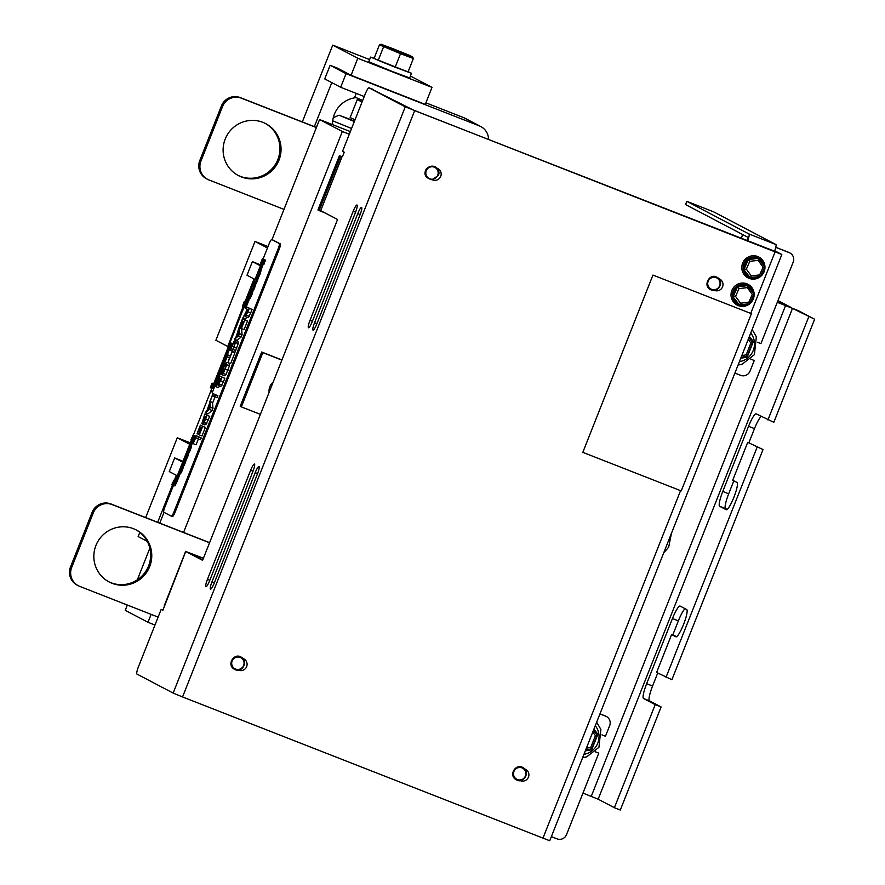 <?xml version="1.0" encoding="UTF-8"?>
<svg xmlns="http://www.w3.org/2000/svg" width="885" height="885" viewBox="0 0 885 885"><rect width="100%" height="100%" fill="white"/><g stroke="black" fill="none" stroke-linecap="round" stroke-linejoin="round"><path stroke-width="1.33" d="M777.384 302.05L790.792 307.493M777.97 300.568L790.858 307.327M350.349 131.599L319.562 119.53L271.994 239.647M164.035 512.349L159.776 523.112M149.842 548.202L137.319 579.819M127.329 605.041L125.239 610.34L148.005 622.299L151.136 614.378M183.582 532.438L342.329 131.489L349.309 134.221M342.329 131.489L319.562 119.53M154.986 625.031L148.005 622.299M657.71 673.031L652.577 686.019A14.669 2.555 -68.6 0 0 649.457 700.843L661.106 706.96L655.199 704.648L643.539 698.519A14.669 2.555 111.4 0 1 646.658 683.696L672.456 618.526A14.669 2.555 111.4 0 1 680.089 606.07A14.669 2.555 111.4 0 1 680.134 606.092L686.694 609.533A14.669 2.555 111.4 0 1 683.618 624.235A14.669 2.555 111.4 0 1 675.941 636.824L671.615 634.556L656.615 672.456L671.903 679.702L763.025 449.569L747.725 442.323L732.725 480.223L737.006 482.469A14.669 2.555 111.4 0 1 733.931 497.171A14.669 2.555 111.4 0 1 726.253 509.76A14.669 2.555 111.4 0 1 726.209 509.738L719.649 506.286A14.669 2.555 111.4 0 1 722.768 491.463L748.566 426.293A14.669 2.555 111.4 0 1 756.199 413.837A14.669 2.555 111.4 0 1 756.244 413.859L773.822 422.3L814.631 319.231L792.495 308.389L777.284 302.294M685.101 608.692A14.669 2.555 -68.6 0 0 678.375 620.85L672.766 634.999M671.615 634.556L676.771 636.569M733.82 480.798L728.687 493.786A14.669 2.555 -68.6 0 0 725.567 508.609L727.16 509.45M747.725 442.323L763.025 449.569M761.211 416.459A14.669 2.555 -68.6 0 0 754.485 428.617L748.876 442.765M661.106 706.96L620.308 810.04L614.389 807.717L655.199 704.648M777.329 302.183L798.414 310.712L814.631 319.231M767.903 419.977L808.713 316.907M665.996 677.379L757.106 447.246M582.961 793.104L598.172 799.199L614.389 807.717M212.5 388.46L210.741 387.774L212.997 387.199L211.493 385.982L210.907 387.32L211.072 385.672L210.265 387.696L210.973 386.114L210.73 387.774L211.382 386.557M210.331 387.73L212.455 388.559M211.072 385.672L213.263 386.535M211.15 385.716L213.252 386.546M211.57 386.015L213.208 386.668M211.493 385.982L213.208 386.656M262.502 260.135L262.391 258.741L265.08 259.792L265.19 261.186L263.995 262.535L261.307 261.484L262.502 260.135L265.19 261.186M262.281 260.666L264.969 261.717M262.391 258.741L261.307 261.484M261.86 260.721L262.259 259.703L261.86 260.721M244.371 301.331L243.286 304.075L244.481 302.725L244.371 301.331L246.694 302.239M244.249 302.305L243.851 303.312L244.249 302.305M243.286 304.075L245.61 304.982M244.271 303.256L246.019 303.942M244.481 302.725L246.229 303.411M260.533 263.586L261.396 262.922L261.119 261.96L260.478 263.553L263.232 264.637L263.431 264.106M261.54 262.181L264.272 263.254L263.951 264.316L261.263 263.254M261.396 262.922L264.084 263.973M261.584 262.203L264.272 263.254M242.401 306.31L243.098 304.739L242.866 306.387L243.397 305.491L243.198 304.296L242.401 306.31M244.758 307.128L242.877 306.398L243.397 305.491L245.134 306.177M242.468 306.343L244.714 307.228M228.706 344.265L231.704 345.703L232.301 344.564L229.613 343.513L229.403 342.362L228.706 344.265M229.403 342.362L232.644 343.701L232.335 344.486M229.956 342.65L232.644 343.701M228.883 343.933L229.503 342.926L228.883 344.21M229.359 343.457L229.182 344.188L229.536 343.524M228.695 344.663L231.394 345.725L231.759 345.183L231.383 345.714L228.706 344.663L229.071 344.121M229.016 344.652L231.704 345.703L229.016 344.652L229.613 343.513M227.655 346.765L228.761 345.427L227.655 346.765M228.761 345.427L231.45 346.477L231.262 347.197L228.573 346.135M228.717 345.393L231.45 346.477M228.441 346.477L231.151 347.462M227.71 346.798L230.609 347.329M228.352 345.205L231.018 346.3M228.297 345.172L231.04 346.256M213.44 386.092L211.692 385.406L212.632 383.404L212.079 383.116L211.714 384.057L211.371 385.417L211.747 384.887L213.562 385.76M212.079 383.116L214.27 383.979M212.632 383.404L214.247 384.035M211.559 384.687L212.179 383.692L211.559 384.975M212.035 384.212L211.858 384.942L212.201 384.278M214.059 386.479L211.371 385.429L211.747 384.887M191.049 439.513L192.156 438.175L191.049 439.513M192.156 438.175L194.844 439.226L194.645 439.945M192.1 438.141L194.844 439.226M191.957 438.883L194.567 439.911M191.824 439.226L194.434 440.254M191.105 439.546L194.003 440.077M191.735 437.953L194.401 439.048M191.68 437.92L194.423 439.004M192.786 435.309L192.41 437.621L193.162 435.011L195.895 436.582M192.62 437.201L195.231 438.23M192.41 437.621L195.065 438.661M171.801 484.781L172.509 483.21L172.265 484.869L172.796 483.973L172.597 482.767L171.801 484.781M172.276 484.869L174.953 485.92L172.265 484.869L172.796 483.973L175.495 485.024L174.953 485.92L175.794 484.172L173.095 483.11M173.018 483.077L175.794 484.172M171.867 484.814L174.588 485.776M172.675 482.812L175.374 483.863L175.186 484.726M172.597 482.767L175.374 483.863M173.604 480.422L173.239 482.723L173.98 480.112L175.905 480.876M173.438 482.303L175.086 482.956M173.239 482.723L176.126 483.354M172.852 482.524L173.803 480.566L173.161 482.646M229.049 347.318L226.593 353.524A4.525 0.785 111.4 0 1 225.874 357.042A4.525 0.785 111.4 0 1 223.883 361.213A4.525 0.785 111.4 0 1 221.184 368.027A4.525 0.785 111.4 0 1 218.484 374.853A4.525 0.785 111.4 0 1 216.947 379.554A4.525 0.785 111.4 0 1 215.11 382.265L212.754 387.807M263.088 259.017L269.018 244.05A5.277 0.918 111.4 0 1 271.761 239.558A5.277 0.918 111.4 0 1 271.784 239.57L279.251 243.486A5.277 0.918 111.4 0 1 278.122 248.829L174.057 511.685A5.277 0.918 111.4 0 1 171.303 516.165A5.277 0.918 111.4 0 1 171.292 516.165L163.825 512.238A5.277 0.918 111.4 0 1 164.942 506.895L173.438 485.434M175.341 480.644L191.547 439.723M193.373 435.099L211.891 388.338M213.705 383.747L228.253 347.008M228.883 345.404L229.115 344.829M230 342.595L244.094 306.984M246.074 301.995L261.186 263.83M263.111 264.593L260.942 270.058A4.525 0.785 111.4 0 1 260.223 273.565A4.525 0.785 111.4 0 1 258.232 277.746A4.525 0.785 111.4 0 1 255.533 284.561A4.525 0.785 111.4 0 1 252.833 291.375A4.525 0.785 111.4 0 1 251.296 296.088A4.525 0.785 111.4 0 1 249.459 298.798L245.731 308.223L244.514 307.737L248.585 297.471A3.662 0.642 -68.6 0 0 248.663 297.559A3.662 0.642 -68.6 0 0 250.588 294.417A3.662 0.642 -68.6 0 0 251.351 290.734A3.662 0.642 -68.6 0 0 251.362 290.745A3.662 0.642 -68.6 0 0 253.287 287.592A3.662 0.642 -68.6 0 0 254.05 283.919L254.05 283.919A3.662 0.642 -68.6 0 0 254.061 283.93A3.662 0.642 -68.6 0 0 255.986 280.777A3.662 0.642 -68.6 0 0 256.75 277.105L256.75 277.105A3.662 0.642 -68.6 0 0 256.761 277.105A3.662 0.642 -68.6 0 0 258.685 273.963A3.662 0.642 -68.6 0 0 259.449 270.29L261.894 264.117M193.417 440.453L191.503 445.288A4.525 0.785 111.4 0 1 190.784 448.795A4.525 0.785 111.4 0 1 188.804 452.976A4.525 0.785 111.4 0 1 186.104 459.791A4.525 0.785 111.4 0 1 183.405 466.605A4.525 0.785 111.4 0 1 181.856 471.318A4.525 0.785 111.4 0 1 180.031 474.017L176.292 483.453L175.086 482.967L179.146 472.701A3.662 0.642 -68.6 0 0 179.224 472.789A3.662 0.642 -68.6 0 0 181.148 469.636A3.662 0.642 -68.6 0 0 181.912 465.964L181.912 465.964A3.662 0.642 -68.6 0 0 181.923 465.975A3.662 0.642 -68.6 0 0 183.848 462.822A3.662 0.642 -68.6 0 0 184.611 459.149L184.611 459.149A3.662 0.642 -68.6 0 0 184.622 459.149A3.662 0.642 -68.6 0 0 186.547 456.007A3.662 0.642 -68.6 0 0 187.31 452.335A3.662 0.642 -68.6 0 0 187.321 452.335L187.31 452.335M200.408 425.165L205.375 427.422L202.001 435.951L199.302 434.889L202.687 426.36L200.408 425.165L197.034 433.694L199.955 427.123L200.806 427.566L198.594 433.971L201.072 427.709L201.703 428.03L199.302 434.889M205.066 424.413L201.835 423.738L203.395 421.481L203.141 423.649L204.114 422.455L207.057 415.319L204.778 414.125L201.824 423.738L204.523 424.8M204.778 414.125L209.745 416.37L205.829 424.712L203.163 423.661L205.84 424.712M212.931 393.548L217.898 395.794L217.179 397.608L214.491 396.557L215.199 394.743L212.931 393.548L207.178 410.009L205.298 412.83L209.391 409.423L210.276 407.2L209.822 401.458L212.477 395.506L214.491 396.557M215.077 396.79L212.754 402.642L210.066 401.591M212.511 402.542L212.964 408.25L212.079 410.485L207.986 413.881L205.298 412.83M232.003 351.5L234.956 352.695L230.62 363.658L227.932 362.607L232.268 351.644L230.189 356.08L228.175 355.018L227.467 356.832L229.469 357.894L227.932 362.607M219.856 376.059L224.812 378.304L223.429 381.822L220.819 386.513L218.152 385.462L222.124 377.253L219.856 376.059L219.137 377.873L220.044 378.349L215.674 386.612L218.584 382.276L218.13 385.462L220.819 386.513M219.491 385.993L218.363 387.663L215.674 386.612M242.512 318.821L247.479 321.067L244.105 329.596L241.417 328.545L244.791 320.016L242.512 318.821L239.138 327.35L242.07 320.768L242.91 321.211L240.432 327.483L243.176 321.355L243.806 321.686L241.417 328.545M229.149 363.635L229.469 365.759L225.996 374.543L224.469 375.727L221.869 374.698M229.469 365.759L226.781 364.709L226.549 362.618L225.033 363.779L221.549 372.574L221.781 374.665L224.469 375.727M247.125 307.183L252.081 309.429L250.698 312.947L248.088 317.638L245.422 316.598L249.393 308.378L247.125 307.183L246.406 308.998L247.313 309.473L242.944 317.737L245.853 313.401L245.399 316.587L248.088 317.638M246.76 317.118L245.632 318.788L242.944 317.737M237.943 341.422L238.22 343.612L234.923 352.319L232.235 351.268L235.532 342.561L235.299 340.382L237.988 341.444L235.344 340.404L233.784 341.654L230.266 350.228L233.408 343.192L234.591 342.296L234.802 343.867L232.235 351.268M238.928 327.87L241.616 328.921L242.081 334.707L241.196 336.942L237.103 340.349L234.414 339.287L238.507 335.891L239.392 333.656L238.928 327.87L236.295 336.477L234.414 339.287M196.238 435.685L201.205 437.931L200.497 439.745L197.798 438.695L198.517 436.88L196.238 435.685L193.118 443.584L195.795 437.644L197.798 438.695M198.395 438.927L196.072 444.779L193.384 443.728M230.985 345.559L230.764 346.146M230.122 347.75L227.666 353.945A4.525 0.785 111.4 0 1 226.947 357.463A4.525 0.785 111.4 0 1 224.967 361.633A4.525 0.785 111.4 0 1 222.268 368.459A4.525 0.785 111.4 0 1 219.568 375.273A4.525 0.785 111.4 0 1 218.02 379.975A4.525 0.785 111.4 0 1 216.183 382.685L212.455 392.121L211.371 391.701M201.205 437.931L198.517 436.88M236.749 336.112L238.419 331.908L238.651 334.563L236.749 336.112M242.081 334.707L239.392 333.656M241.196 336.942L238.507 335.891M235.775 350.582L233.087 349.52M231.925 350.936L230.631 350.427M232.003 350.803L230.675 350.294M232.766 349.409L231.073 348.745M246.13 314.684L247.557 309.606L248.419 310.049L246.771 313.976M246.76 313.987L246.074 313.721M252.081 309.429L249.393 308.378M223.651 372.021L222.522 372.784L223.241 368.16L225.797 364.498L226.051 365.981L223.651 372.021M221.781 374.665L223.308 373.492L226.781 364.709M225.996 374.543L223.308 373.492M241.229 328.202L239.404 327.483M247.479 321.067L244.791 320.016M241.351 327.881L240.698 327.616M224.812 378.304L222.124 377.253M218.805 382.597L219.491 382.862L218.861 383.559L218.805 382.597L220.288 378.481L221.15 378.924L218.883 383.57M230.277 355.847L228.175 355.018M234.956 352.695L232.268 351.644M212.079 410.485L209.391 409.423M212.964 408.25L210.276 407.2M209.535 408.107L207.632 409.655L209.302 405.441L209.535 408.107M217.898 395.794L215.199 394.743M202.588 421.857L204.324 416.072L205.165 416.514L202.577 421.846M203.86 421.747L205.42 416.647L206.083 416.99L204.358 421.172M203.329 420.961L202.61 420.685M209.745 416.37L207.057 415.319M206.802 423.517L204.114 422.455M199.247 434.225L198.594 433.971M205.375 427.422L202.687 426.36M199.114 434.557L197.3 433.838M192.344 440.033L190.43 444.856A4.525 0.785 111.4 0 1 189.711 448.374A4.525 0.785 111.4 0 1 187.731 452.545A4.525 0.785 111.4 0 1 185.031 459.37A4.525 0.785 111.4 0 1 182.332 466.185A4.525 0.785 111.4 0 1 180.783 470.886A4.525 0.785 111.4 0 1 178.947 473.597L175.219 483.033M191.503 445.288L190.43 444.856M188.804 452.976L187.731 452.545M186.104 459.791L185.031 459.37M183.405 466.605L182.332 466.185M180.031 474.017L178.947 473.597M187.321 452.335A3.662 0.642 -68.6 0 0 189.246 449.193A3.662 0.642 -68.6 0 0 190.009 445.52L192.2 439.978M229.912 345.139L229.691 345.725M227.666 353.945L226.593 353.524M224.967 361.633L223.883 361.213M222.268 368.459L221.184 368.027M219.568 375.273L218.484 374.853M216.183 382.685L215.11 382.265M212.997 387.199L215.309 381.369A3.662 0.642 -68.6 0 0 215.387 381.457A3.662 0.642 -68.6 0 0 217.312 378.304A3.662 0.642 -68.6 0 0 218.075 374.632L218.075 374.632A3.662 0.642 -68.6 0 0 218.086 374.643A3.662 0.642 -68.6 0 0 220.011 371.49A3.662 0.642 -68.6 0 0 220.774 367.817A3.662 0.642 -68.6 0 0 220.785 367.817L220.774 367.817M223.496 361.003L223.474 361.003A3.662 0.642 -68.6 0 0 223.485 361.003A3.662 0.642 -68.6 0 0 225.409 357.861A3.662 0.642 -68.6 0 0 226.173 354.177L228.905 347.263M220.785 367.817A3.662 0.642 -68.6 0 0 222.71 364.675A3.662 0.642 -68.6 0 0 223.474 361.003M229.547 345.67L229.779 345.084M262.037 264.173L259.869 269.637A4.525 0.785 111.4 0 1 259.139 273.144A4.525 0.785 111.4 0 1 257.159 277.326A4.525 0.785 111.4 0 1 254.46 284.14A4.525 0.785 111.4 0 1 251.76 290.955A4.525 0.785 111.4 0 1 250.212 295.667A4.525 0.785 111.4 0 1 248.386 298.367L244.647 307.803M260.942 270.058L259.869 269.637M258.232 277.746L257.159 277.326M255.533 284.561L254.46 284.14M252.833 291.375L251.76 290.955M249.459 298.798L248.386 298.367M272.823 239.979A5.277 0.918 111.4 0 1 272.834 239.979L280.324 243.906A5.277 0.918 111.4 0 1 279.206 249.249L175.13 512.105A5.277 0.918 111.4 0 1 172.387 516.586A5.277 0.918 111.4 0 1 172.365 516.586L172.387 516.586M271.761 239.558L272.834 239.979A5.277 0.918 111.4 0 1 272.857 239.99L271.784 239.57M182.996 461.317L174.666 457.921L169.267 471.561L177.277 475.765M182.675 462.136L174.666 457.921M324.85 212.831L319.076 210.564L340.559 156.302L341.864 156.811M341.92 156.678L339.42 155.705L317.936 209.966L319.076 210.564M340.559 156.302L339.42 155.705M364.233 96.52L340.67 87.283L346.068 73.654L479.438 125.936A14.669 14.437 -62.3 0 1 480.854 126.588L464.924 118.214A14.669 14.437 117.7 0 0 463.497 117.572L425.895 102.826M480.854 126.588A14.669 14.437 -62.3 0 1 488.531 139.576M369.62 59.583L332.738 45.113L357.805 58.277L351.068 75.291L337.495 68.167L330.127 65.28L324.729 78.909L340.67 87.283M346.068 73.654L330.127 65.28M269.128 392.287A11.151 10.974 -62.3 0 1 273.144 382.154M260.4 414.357L241.351 406.89L262.834 352.628L281.884 360.095M281.939 359.963L261.695 352.031L240.211 406.292L241.351 406.89M262.834 352.628L261.695 352.031M260.721 264.991L252.391 261.606L246.992 275.235L255.002 279.439M260.4 265.81L252.391 261.606M262.878 122.351A29.327 28.873 -62.3 0 1 277.647 163.05A29.327 28.873 -62.3 0 1 238.441 175.595A29.327 28.873 -62.3 0 1 225.819 137.618A29.327 28.873 -62.3 0 1 262.878 122.351M237.877 175.285A29.327 28.873 117.7 0 0 276.507 162.453A29.327 28.873 117.7 0 0 265.146 123.358M283.985 209.38L209.004 179.976A14.669 14.437 -62.3 0 1 200.95 161.07L222.544 106.543A14.669 14.437 -62.3 0 1 241.384 98.18L316.376 127.573M207.577 179.334L206.437 178.737A14.669 14.437 -62.3 0 1 199.811 160.473L221.405 105.946A14.669 14.437 -62.3 0 1 240.244 97.582L316.421 127.451M133.602 528.754A29.327 28.873 -62.3 0 1 148.37 569.442A29.327 28.873 -62.3 0 1 109.176 581.987A29.327 28.873 -62.3 0 1 96.542 544.021A29.327 28.873 -62.3 0 1 133.602 528.754M108.601 581.688A29.327 28.873 117.7 0 0 147.242 568.845A29.327 28.873 117.7 0 0 135.87 529.761M158.116 617.111L79.727 586.379A14.669 14.437 -62.3 0 1 71.674 567.473L93.268 512.935A14.669 14.437 -62.3 0 1 112.107 504.572L209.557 542.782M78.3 585.726L77.161 585.129A14.669 14.437 -62.3 0 1 70.534 566.876L92.129 512.338A14.669 14.437 -62.3 0 1 110.979 503.974L209.601 542.649M176.314 475.256L174.334 480.256M172.442 485.046L157.696 522.294M139.808 532.394L138.148 536.576L147.253 541.355M190.297 442.865L177.277 437.765L145.671 517.581M177.277 437.765L189.733 444.303M243.098 306.586L227.788 346.455M254.039 278.941L245.068 301.608M268.022 246.55L255.002 241.439L215.885 340.26L227.379 346.289M255.002 241.439L267.458 247.977M332.716 120.836L351.577 128.502M354.321 121.555L339.032 115.194L354.52 121.046M332.539 124.619A26.196 25.787 -62.3 0 1 356.002 97.66M331.775 82.615L314.341 126.632M332.738 45.113L302.327 121.92M351.068 75.291L425.276 104.397L432.013 87.372L410.419 76.033M357.805 58.277L432.013 87.372M374.134 58.255L370.594 57.105L368.757 61.74L392.63 71.63L409.666 77.935L411.503 73.3L408.14 71.718M370.594 57.105L411.503 73.3M362.662 100.492L354.797 97.029L356.235 93.39M357.54 98.346L357.319 99.684M362.396 100.381L362.131 101.841M360.272 99.507L359.752 100.835L361.888 101.686M358.724 98.855L358.215 100.16L359.775 100.779M357.308 99.728L357.805 98.456L357.33 99.739L358.237 100.105M361.976 101.775L362.518 100.436M359.841 100.879L360.372 99.54M358.27 100.182L358.79 98.877M355.051 119.707L350.128 117.594L357.23 99.651M412.598 56.928L400.662 52.447L400.518 53.686L413.372 58.498L412.598 56.928L408.77 55.069L393.017 48.73L381.081 44.25L379.444 44.858L400.518 53.686L395.164 67.205L378.205 60.379L383.559 46.861L384.898 46.108L381.081 44.25M400.662 52.447L384.898 46.108M395.164 67.205L408.018 72.028L413.372 58.498M378.205 60.379L374.089 58.377L379.444 44.858M173.15 693.077L405.264 106.842L781.831 254.504L549.729 840.75L182.553 696.949L173.15 693.077L136.943 674.071A7.334 1.283 111.4 0 1 138.502 666.648L161.181 609.378L162.962 610.075M203.406 558.313L189.711 553.014L202.776 559.895M373.072 89.396A7.334 1.283 -68.6 0 0 373.05 89.385A7.334 1.283 -68.6 0 0 373.027 89.385L369.034 87.814A7.334 1.283 111.4 0 1 369.056 87.825L413.981 110.348L774.541 251.196M342.672 156.169L344.243 152.209L342.539 151.324L365.217 94.042A7.334 1.283 111.4 0 1 369.034 87.814L405.264 106.842M342.285 156.103L320.691 210.641L337.55 219.491L202.599 560.338L185.629 551.41L203.428 558.236M185.75 551.477L162.884 610.263L161.181 609.378M207.455 579.343L250.632 470.278A7.334 1.283 111.4 0 1 254.449 464.05A7.334 1.283 111.4 0 1 252.911 471.473L209.723 580.538A7.334 1.283 111.4 0 1 205.917 586.777A7.334 1.283 111.4 0 1 207.455 579.343L209.833 580.283M353.192 211.238A7.334 1.283 111.4 0 1 357.009 205.01A7.334 1.283 111.4 0 1 355.471 212.433L312.283 321.509A7.334 1.283 111.4 0 1 308.467 327.738A7.334 1.283 111.4 0 1 310.015 320.315L353.192 211.238L355.571 212.179M357.75 213.628A7.334 1.283 111.4 0 1 361.567 207.4A7.334 1.283 111.4 0 1 360.029 214.823L316.841 323.899A7.334 1.283 111.4 0 1 313.024 330.127A7.334 1.283 111.4 0 1 314.562 322.704L357.75 213.628L360.129 214.568M255.19 472.667A7.334 1.283 111.4 0 1 259.006 466.439A7.334 1.283 111.4 0 1 257.469 473.862L214.281 582.938A7.334 1.283 111.4 0 1 210.464 589.167A7.334 1.283 111.4 0 1 212.002 581.744L255.19 472.667L257.568 473.608M595.428 751.752L598.78 753.157L566.5 834.688A7.334 7.224 -62.3 0 1 557.074 838.869L551.355 836.624M598.78 753.157L595.362 751.819M601.955 734.871L605.473 736.254L609.677 725.611A7.334 7.224 -62.3 0 0 606.369 716.485L605.683 716.131A7.334 7.224 117.7 0 0 604.975 715.81L599.975 713.841M599.942 713.918L605.661 716.164A7.334 7.224 -62.3 0 1 606.369 716.485M750.889 359.111L754.241 360.505L750.026 371.147A7.334 7.224 -62.3 0 1 740.601 375.328L734.893 373.083M775.769 247.369L789.188 252.623A7.334 7.224 117.7 0 0 788.502 252.269L775.791 247.28M788.502 252.269L789.188 252.623A7.334 7.224 -62.3 0 1 793.214 262.071L760.934 343.601L757.416 342.229M754.241 360.505L750.823 359.166M164.156 606.015L185.629 551.41M320.691 210.641L342.174 156.037M781.831 254.504L774.707 250.754M685.587 204.557L686.815 201.326L713.753 211.902L775.88 244.525A6.925 1.206 111.4 0 1 774.408 251.528L774.364 251.639M686.86 201.36L748.998 233.983L775.88 244.525M685.587 204.579L747.714 237.202A3.463 0.608 -68.6 0 1 746.984 240.709L746.918 240.875M747.482 241.096L747.515 240.986A6.925 1.206 -68.6 0 0 748.998 233.983M750.292 277.636L760.591 276.397L764.784 266.739L757.704 257.845L747.582 259.062L743.146 268.741L749.274 277.149L750.248 277.647L751.31 275.921L746.354 269.14L749.761 261.352L748.301 259.593L744.086 269.239L746.354 269.14M754.639 279.052A11.737 11.549 117.7 0 0 757.715 256.539A11.737 11.549 117.7 0 0 741.918 265.998A11.737 11.549 117.7 0 0 754.639 279.052M750.248 277.647L760.602 276.397L759.662 274.914L751.31 275.921M763.058 267.126L764.795 266.772L758.666 258.354L758.113 260.345L763.058 267.126L759.662 274.914M750.226 277.647L743.146 268.741M747.36 259.095L748.301 259.593L758.655 258.343M739.495 304.905L749.794 303.666L754.009 294.041L746.907 285.114L736.785 286.331L732.349 296.01L738.477 304.418L739.462 304.916L740.513 303.19L735.568 296.409L738.964 288.621L737.504 286.862L733.289 296.508L735.568 296.409M743.842 306.321A11.737 11.549 117.7 0 0 746.918 283.808A11.737 11.549 117.7 0 0 731.121 293.256A11.737 11.549 117.7 0 0 743.842 306.321M739.462 304.916L749.805 303.666L748.865 302.183L740.513 303.19M752.261 294.395L754.009 294.041L747.869 285.623L747.316 287.614L752.261 294.395L748.865 302.183M739.429 304.916L732.349 296.01M736.563 286.364L737.504 286.862L747.858 285.612M582.817 452.335L652.942 275.069L582.817 452.335L681.24 490.909L751.409 313.677L652.986 275.091L751.409 313.677M596.612 734.439L597.906 734.185L593.923 729.107M591.069 749.031L591.689 749.861L597.906 734.185M591.711 748.931L597.165 735.158L595.439 735.601L590.715 747.493L591.711 748.931L585.715 749.861L591.7 748.931M589.974 739.086A7.334 7.224 -62.3 0 1 589.133 741.221M752.062 341.798L753.367 341.544L749.385 336.466M746.52 356.389L747.15 357.219L753.367 341.544M752.626 342.506L748.887 337.738L752.626 342.528L750.9 342.949L746.177 354.852L747.172 356.279L752.626 342.528M745.436 346.433A7.334 7.224 -62.3 0 1 744.595 348.579M672.456 618.526L678.375 620.85M646.658 683.696L652.577 686.019M643.539 698.519L649.457 700.843M719.649 506.286L725.567 508.609M748.566 426.293L754.485 428.617M722.768 491.463L728.687 493.786M792.495 308.389L598.172 799.199M785.581 305.546L591.257 796.356M211.382 385.429L213.385 386.214M212.289 384.267L213.905 384.909M193.207 435.531L195.884 436.582M192.864 436.637L195.463 437.655M174.024 480.632L175.739 481.307M173.681 481.739L175.318 482.38M236.782 348.214L234.094 347.163M238.22 343.612L235.532 342.561M233.928 346.798L232.003 346.046M234.824 343.745L233.408 343.192M247.822 311.542L246.937 311.199M249.205 316.354L246.517 315.303M250.698 312.947L248.01 311.896M228.042 370.317L225.354 369.255M223.429 381.822L220.741 380.771M221.936 385.229L219.248 384.178M220.553 380.417L219.668 380.074M205.298 418.97L204.601 418.694M204.424 421.05L203.849 420.829M204.623 417.886L203.738 417.532M208.318 419.988L205.63 418.926M175.13 512.105L174.057 511.685M280.324 243.906L279.251 243.486M279.206 249.249L278.122 248.829M463.497 117.572L479.438 125.936M240.244 97.582L241.384 98.18M221.405 105.946L222.544 106.543M199.811 160.473L200.95 161.07M110.979 503.974L112.107 504.572M92.129 512.338L93.268 512.935M70.534 566.876L71.674 567.473M604.975 715.81L605.661 716.164M212.002 581.744L214.38 582.673M314.562 322.704L316.941 323.633M310.015 320.315L312.394 321.244M250.632 470.278L253.01 471.207M742.781 234.614L741.188 238.629M542.936 838.239L680.554 490.644M750.734 313.412L775.05 251.993M414.656 110.702L182.553 696.949M238.297 670.078A6.261 6.162 117.7 0 0 246.638 666.648A6.261 6.162 117.7 0 0 242.866 658.451M519.019 779.928A6.261 6.162 117.7 0 0 527.726 778.468A6.261 6.162 117.7 0 0 523.378 768.667M714.339 290.357A6.261 6.162 117.7 0 0 722.558 286.862A6.261 6.162 117.7 0 0 718.852 278.698M432.411 179.821A6.261 6.162 117.7 0 0 440.719 176.369A6.261 6.162 117.7 0 0 436.958 168.183M711.606 289.329A6.261 6.162 117.7 0 0 719.638 285.755A6.261 6.162 117.7 0 0 716.208 277.691A6.261 6.162 117.7 0 0 708.166 281.264A6.261 6.162 117.7 0 0 711.606 289.329M437.002 176.557A6.261 6.162 117.7 0 0 435.608 167.873A6.261 6.162 117.7 0 0 426.979 169.389A6.261 6.162 117.7 0 0 428.373 178.073A6.261 6.162 117.7 0 0 437.002 176.557M240.189 657.422A6.261 6.162 117.7 0 0 232.147 660.984A6.261 6.162 117.7 0 0 235.576 669.049A6.261 6.162 117.7 0 0 243.618 665.487A6.261 6.162 117.7 0 0 240.189 657.422M521.995 767.903A6.261 6.162 117.7 0 0 513.953 771.466A6.261 6.162 117.7 0 0 517.382 779.53A6.261 6.162 117.7 0 0 525.424 775.968A6.261 6.162 117.7 0 0 521.995 767.903M774.408 251.528L747.515 240.986M749.141 276.961A10.421 10.255 -62.3 0 1 743.278 268.929M743.234 268.531A10.421 10.255 -62.3 0 1 747.261 259.305M747.582 259.062A10.421 10.255 -62.3 0 1 757.483 257.867M758.788 258.52A10.421 10.255 -62.3 0 1 763.512 264.991M763.523 269.704A10.421 10.255 -62.3 0 1 761.941 273.31M758.146 276.695A10.421 10.255 -62.3 0 1 750.878 277.569M749.761 261.352L758.113 260.345M760.591 276.341L764.751 266.805M738.344 304.23A10.421 10.255 -62.3 0 1 732.481 296.198M732.437 295.8A10.421 10.255 -62.3 0 1 736.475 286.574M736.785 286.331A10.421 10.255 -62.3 0 1 746.686 285.136M748.002 285.789A10.421 10.255 -62.3 0 1 752.715 292.26M752.726 296.973A10.421 10.255 -62.3 0 1 751.144 300.579M747.349 303.964A10.421 10.255 -62.3 0 1 740.081 304.838M738.964 288.621L747.316 287.614M749.794 303.61L753.954 294.074M585.317 750.856L591.689 749.861M591.7 748.887L597.121 735.214M597.154 735.147L593.426 730.39L597.165 735.158M595.295 725.645A17.833 17.556 -62.3 0 1 583.945 754.319M592.729 732.138L595.439 735.601M590.715 747.493L586.379 748.168M740.778 358.204L747.15 357.219M741.176 357.208L747.139 356.279L741.165 357.219M747.161 356.235L752.582 342.561M750.757 333.003A17.833 17.556 -62.3 0 1 739.406 361.666M748.19 339.497L750.9 342.949M746.177 354.852L741.84 355.527M671.494 533.19L668.651 547.195L663.684 552.926M210.741 387.774L213.429 388.825M242.866 306.387L245.554 307.449M211.692 385.406L214.38 386.457M193.151 435.011L195.839 436.062M173.969 480.112L176.657 481.163M339.032 115.194L333.291 117.683M789.896 252.944L789.221 252.59M742.659 234.547L741.066 238.585M716.352 276.994C709.648 273.233 702.436 285.866 710.633 289.638C717.79 294.097 725.788 280.91 716.352 276.994M426.305 168.924C423.373 174.4 425.342 178.04 432.19 179.832L438.274 175.385C441.272 170.893 434.225 161.49 426.305 168.924M235.222 669.635C241.926 673.396 249.139 660.763 240.941 656.991C233.773 652.533 225.786 665.73 235.222 669.635M517.028 780.128C523.732 783.878 530.945 771.244 522.747 767.472C515.579 763.014 507.592 776.211 517.028 780.128M686.815 201.326L685.532 204.546M596.678 722.171L600.882 729.428L598.946 747.305L586.655 756.896L582.618 757.671M752.139 329.519L756.343 336.787L754.407 354.653L742.117 364.244L738.079 365.029"/></g></svg>
